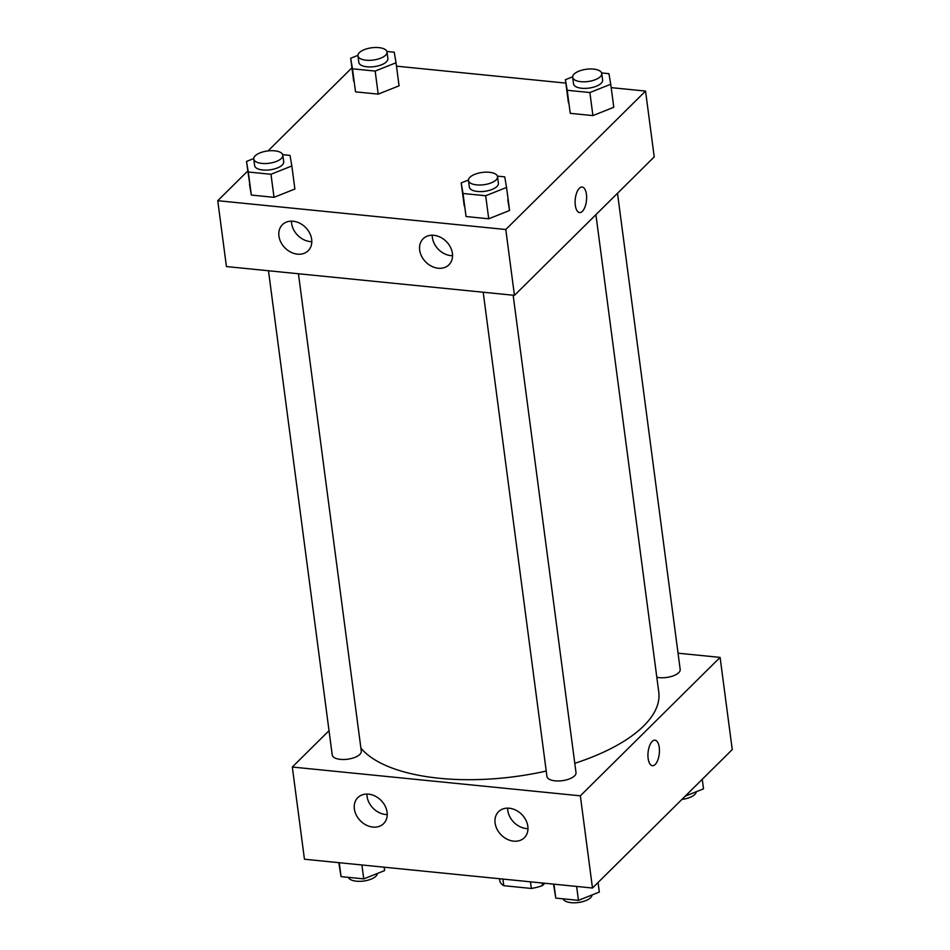 <?xml version="1.0" encoding="UTF-8"?>
<svg xmlns="http://www.w3.org/2000/svg" width="950" height="950" viewBox="0 0 950 950"><rect width="100%" height="100%" fill="white"/><g stroke="black" fill="none" stroke-linecap="round" stroke-linejoin="round"><path stroke-width="1.43" d="M544.825 883.262L542.474 885.59A28.369 11.982 -7.5 0 1 531.335 888.452L503.785 885.697A28.369 11.982 -7.5 0 1 499.926 881.339L499.581 878.738M502.906 879.071L503.785 885.697M530.468 881.826L531.335 888.452M542.129 882.989L542.474 885.59M678.051 653.196L720.1 657.4L732.248 749.586L592.479 888.024L304.451 859.227L292.315 767.03L329.032 730.669M652.413 765.712A12.825 5.652 95.7 0 0 659.241 747.448A12.825 5.652 -84.3 0 1 652.413 765.712A12.825 5.652 -84.3 0 1 648.078 752.4A12.825 5.652 -84.3 0 1 654.966 740.193A12.825 5.652 -84.3 0 1 659.252 747.448A12.825 5.652 95.7 0 0 654.966 740.193M720.1 657.4L580.343 795.827L592.479 888.024M509.307 808.224A18.323 14.511 45.3 0 1 525.849 820.064A18.323 14.511 45.3 0 1 524.364 837.698A18.323 14.511 45.3 0 1 501.161 834.908A18.323 14.511 45.3 0 1 498.572 811.668A18.323 14.511 45.3 0 1 509.307 808.224M368.564 794.153A18.323 14.511 45.3 0 1 385.106 805.992A18.323 14.511 45.3 0 1 383.622 823.626A18.323 14.511 45.3 0 1 360.418 820.824A18.323 14.511 45.3 0 1 357.841 797.596A18.323 14.511 45.3 0 1 368.564 794.153M580.343 795.827L292.315 767.03M507.668 808.141A18.323 14.511 -134.7 0 0 527.974 828.649M366.926 794.069A18.323 14.511 -134.7 0 0 387.232 814.578M483.194 292.232L546.939 776.459A14.654 6.187 -7.5 0 0 562.281 780.686A14.654 6.187 -7.5 0 0 576.009 772.635L513.154 295.224M268.482 270.762L332.227 754.989A14.654 6.187 -7.5 0 0 347.569 759.216A14.654 6.187 -7.5 0 0 361.297 751.165L298.442 273.754M656.818 677.255A14.654 6.187 -7.5 0 0 672.457 676.127A14.654 6.187 -7.5 0 0 680.188 669.441L617.5 193.289M360.893 748.101A153.876 64.98 -7.5 0 0 546.238 771.056M574.774 763.301A153.876 64.98 -7.5 0 0 658.778 692.134L595.911 214.676M226.433 266.558L514.449 295.355L505.78 229.508L217.752 200.699L226.433 266.558M611.194 87.638L645.549 91.069L654.217 156.916L514.449 295.355M452.414 253.412A18.323 14.511 45.3 0 1 448.934 264.789A18.323 14.511 45.3 0 1 425.731 261.986A18.323 14.511 45.3 0 1 423.154 238.759A18.323 14.511 45.3 0 1 433.877 235.315A18.323 14.511 45.3 0 1 452.414 253.412M278.932 236.063A18.323 14.511 45.3 0 1 282.411 224.687A18.323 14.511 45.3 0 1 293.134 221.243A18.323 14.511 45.3 0 1 309.676 233.083A18.323 14.511 45.3 0 1 308.192 250.717A18.323 14.511 45.3 0 1 290.878 252.201A18.323 14.511 45.3 0 1 278.932 236.063M399.071 85.821L378.195 94.121L399.071 85.821L396.031 62.771L375.167 71.072L352.486 68.816L350.681 58.235L357.936 55.349M355.526 91.853L378.195 94.121L355.526 91.853L352.486 68.816M613.783 107.291L592.907 115.591L613.783 107.291L610.743 84.241L589.879 92.542L567.197 90.274L565.393 79.705L572.648 76.819M570.237 113.323L592.907 115.591L570.237 113.323L567.197 90.274M507.787 199.916L509.592 210.484L488.728 218.797L509.592 210.484L506.552 187.435L485.688 195.748L463.018 193.479L461.201 182.899L468.469 180.013M466.046 216.529L488.728 218.797L466.046 216.529L463.018 193.479M217.752 200.699L247.748 171M268.019 150.919L351.939 67.794M645.549 91.069L505.78 229.508M396.483 66.168L565.832 83.101M249.529 184.478L251.334 195.059L274.016 197.327L294.88 189.014L274.016 197.327L251.334 195.059L246.489 161.441L253.757 158.543M432.238 235.232A18.323 14.511 -134.7 0 0 452.544 255.728M291.496 221.16A18.323 14.511 -134.7 0 0 311.814 241.656M579.595 212.562A12.825 5.652 95.7 0 0 582.386 211.316A12.825 5.652 -84.3 0 1 579.595 212.562A12.825 5.652 -84.3 0 1 575.249 199.239A12.825 5.652 -84.3 0 1 582.148 187.043A12.825 5.652 -84.3 0 1 586.625 197.244A12.825 5.652 -84.3 0 1 582.386 211.316A12.825 5.652 95.7 0 0 586.625 197.256A12.825 5.652 95.7 0 0 582.136 187.043M386.887 51.466L394.226 52.203L396.031 62.771M357.96 55.836L358.827 62.415A14.654 6.187 -7.5 0 0 374.157 66.642A14.654 6.187 -7.5 0 0 387.885 58.591L387.018 52.012A14.654 6.187 -7.5 0 0 375.357 47.5A14.654 6.187 -7.5 0 0 359.397 52.606A14.654 6.187 -7.5 0 0 357.96 55.836A14.654 6.187 -7.5 0 0 373.291 60.052A14.654 6.187 -7.5 0 0 387.018 52.012M375.167 71.072L378.195 94.121M350.681 58.235L353.709 81.284M601.599 72.936L608.938 73.672L610.743 84.241M572.672 77.306L573.539 83.885A14.654 6.187 -7.5 0 0 588.869 88.112A14.654 6.187 -7.5 0 0 602.597 80.061L601.73 73.471A14.654 6.187 -7.5 0 0 590.069 68.97A14.654 6.187 -7.5 0 0 574.109 74.076A14.654 6.187 -7.5 0 0 572.672 77.306A14.654 6.187 -7.5 0 0 588.003 81.522A14.654 6.187 -7.5 0 0 601.73 73.471M589.879 92.542L592.907 115.591M565.393 79.705L568.421 102.754M282.696 154.66L290.035 155.396L291.84 165.965L270.976 174.277L248.306 172.009L246.489 161.441M253.769 159.03L254.636 165.621A14.654 6.187 -7.5 0 0 269.978 169.836A14.654 6.187 -7.5 0 0 283.694 161.785L282.827 155.206A14.654 6.187 -7.5 0 0 271.166 150.694A14.654 6.187 -7.5 0 0 255.206 155.812A14.654 6.187 -7.5 0 0 253.769 159.03A14.654 6.187 -7.5 0 0 269.111 163.257A14.654 6.187 -7.5 0 0 282.827 155.206M291.84 165.965L294.88 189.014M270.976 174.277L274.016 197.327M248.306 172.009L251.334 195.059M497.408 176.13L504.747 176.866L506.552 187.435M468.481 180.5L469.348 187.079A14.654 6.187 -7.5 0 0 484.69 191.306A14.654 6.187 -7.5 0 0 498.406 183.255L497.539 176.676A14.654 6.187 -7.5 0 0 485.878 172.164A14.654 6.187 -7.5 0 0 469.918 177.282A14.654 6.187 -7.5 0 0 468.481 180.5A14.654 6.187 -7.5 0 0 483.823 184.727A14.654 6.187 -7.5 0 0 497.539 176.676M485.688 195.748L488.728 218.797M461.201 182.899L464.241 205.948M702.252 779.297L703.511 788.856L685.271 796.124M681.981 799.377A14.654 6.187 -7.5 0 0 696.243 791.754M384.168 867.196L384.608 870.592L363.743 878.893L341.062 876.624L338.806 862.659M361.914 864.975L363.743 878.893M339.233 862.707L341.062 876.624M348.401 877.361A14.654 6.187 -7.5 0 0 363.696 881.03A14.654 6.187 -7.5 0 0 377.352 873.477M598.061 882.502L599.319 892.062L578.455 900.363L555.774 898.094L553.518 884.129M576.626 886.445L578.455 900.363M553.945 884.177L555.774 898.094M563.112 898.831A14.654 6.187 -7.5 0 0 578.408 902.5A14.654 6.187 -7.5 0 0 592.064 894.947"/></g></svg>
